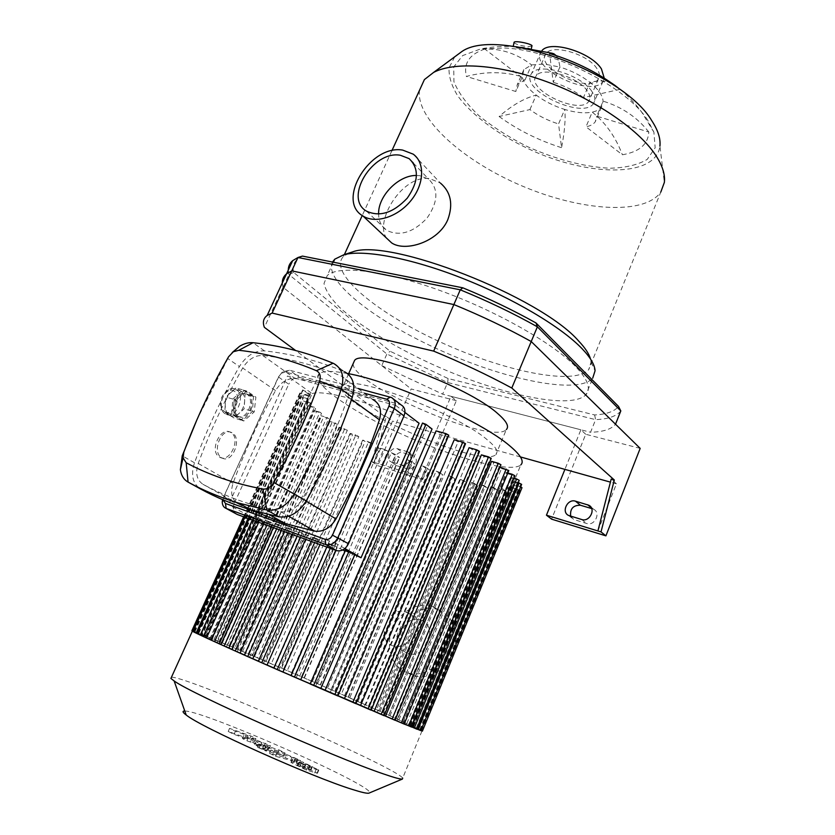 <?xml version="1.0" encoding="UTF-8"?>
<svg xmlns="http://www.w3.org/2000/svg" width="835" height="835" viewBox="0 0 835 835"><rect width="100%" height="100%" fill="white"/><g stroke="black" fill="none" stroke-linecap="round" stroke-linejoin="round"><path stroke-width="0.63" stroke-dasharray="4.17 3.13" d="M302.458 256.094C294.765 259.633 291.822 265.081 293.628 272.419L390.175 351.305L448.103 378.537L594.624 414.964C606.513 414.306 614.476 411.457 618.526 406.426M620.812 410.924L620.395 411.457C616.053 416.383 607.797 419.118 595.616 419.65L447.633 382.534L386.887 354.009L288.941 274.558L288.294 270.07M594.624 414.964L595.616 419.65L590.543 432.269C602.672 431.945 610.865 429.43 615.113 424.712L615.52 424.211M293.628 272.419L288.941 274.558L283.023 287.271L381.752 365.636L386.887 354.009L390.175 351.305M448.103 378.537L447.633 382.534L442.644 394.151L590.543 432.269M381.752 365.636L442.644 394.151M575.117 366.064C552.029 342.538 495.092 310.338 439.241 290.236C383.328 270.06 338.342 265.123 327.289 275.477L323.99 283.503C325.535 290.319 330.608 298.168 339.229 307.05C359.008 325.337 392.575 345.867 430.317 363.392C496.752 393.953 571.234 410.674 586.066 394.579C591.253 388.505 587.6 378.996 575.117 366.064M286.541 273.849C282.554 277.241 281.385 281.708 283.023 287.271L264.371 327.351M514.016 42.606C516.04 44.443 520.643 45.768 527.835 46.583L531.874 46.134M517.053 46.791L513.17 46.76C514.235 47.595 518.921 48.513 527.229 49.515L531.227 49.296C530.183 48.242 525.466 47.407 517.053 46.791M648.805 132.013C637.147 117.244 621.918 106.953 603.1 101.16L596.754 116.159L648.805 132.013C648.117 144.309 639.307 151.897 622.378 154.767L585.993 126.816C590.376 125.939 593.476 124.258 595.282 121.753L596.754 116.159M556.089 55.538C557.978 57.876 559.231 61.717 559.857 67.05L544.211 64.044L531.603 64.921L523.848 69.597L522.292 76.799L515.832 91.506L466.389 76.444C485.354 71.351 503.985 71.466 522.292 76.799C523.482 82.707 528.127 88.802 536.237 95.096C544.514 101.317 554.022 106.108 564.763 109.468L558.542 123.945L561.569 147.701C564.669 131.565 565.733 118.82 564.763 109.468C575.503 112.673 584.657 113.56 592.224 112.12C605.625 122.787 615.666 137.003 622.378 154.767M612.201 83.458C605.949 80.682 598.528 80.306 589.938 82.341C598.215 89.053 602.599 95.326 603.1 101.16L601.576 106.88C599.739 109.448 596.628 111.191 592.224 112.12L585.993 126.816M529.922 109.583L536.237 95.096C524.495 98.06 512.116 105.2 499.111 116.493L529.922 109.583C538.251 115.762 547.791 120.553 558.542 123.945M499.111 116.493C517.449 129.863 538.272 140.27 561.569 147.701M525.017 79.941L531.603 64.921C517.199 53.837 501.605 48.545 484.832 49.056L525.017 79.941L517.314 84.45L515.832 91.506M484.832 49.056C469.489 54.191 463.341 63.314 466.389 76.444M620.04 89.366L583.435 97.57L589.938 82.341C581.358 75.661 571.328 70.568 559.857 67.05L553.24 82.289L549.576 53.503M583.435 97.57C574.793 90.942 564.731 85.848 553.24 82.289M386.709 238.278C373.673 221.724 402.574 174.15 429.743 178.607L440.452 183.095L413.2 154.151M416.529 175.475L419.901 175.705L428.595 179.118C438.751 188.908 438.239 201.882 427.061 218.05C413.377 232.485 399.986 236.629 386.887 230.46C381.543 226.838 378.787 221.39 378.61 214.125M587.37 91.036C578.164 76.611 541.779 66.028 536.185 75.954C525.048 89.314 580.158 115.658 588.873 101.223C590.679 98.53 590.178 95.127 587.37 91.036M454.72 56.822L449.053 67.833C448.635 76.465 451.547 85.828 457.778 95.91C472.714 116.284 501.198 136.742 533.941 151.354C591.838 176.936 656.174 177.03 659.932 146.031L664.357 182.427M647.887 120.532C627.586 87.518 554.941 50.33 504.862 48.002L480.501 48.973L462.632 55.601L453.697 66.977L453.948 81.767C458.446 92.831 466.786 104.145 478.956 115.71C492.88 127.004 508.87 137.243 526.958 146.428C555.734 159.36 583.195 166.635 609.32 168.242C625.154 167.908 637.783 164.965 647.219 159.412L655.172 147.753L653.889 132.139L647.887 120.532M419.546 90.222C415.465 118.977 463.863 161.468 522.199 186.017C580.419 210.837 644.202 215.743 660.788 192.092L588.717 369.613L591.034 362.213L590.491 359.008M348.988 253.068L343.571 256.355C327.404 272.44 376.898 313.135 440.202 341.985C503.296 371.126 574.219 386.031 588.717 369.613M332.507 262.044C323.093 281.113 377.159 322.331 442.164 351.117C507.033 380.155 577.977 394.736 592.683 378.224L586.066 394.579M591.879 91.432C581.118 74.409 538.126 61.884 531.551 73.584C518.441 89.376 583.331 120.386 593.633 103.363C595.741 100.2 595.157 96.223 591.879 91.432M541.998 50.57L541.247 51.457C527.887 67.875 592.485 98.854 603.037 81.204L604.248 78.156M596.931 68.627C587.913 53.91 551.611 43.535 545.86 53.826C534.504 67.718 589.364 94.042 598.309 79.075C600.156 76.277 599.697 72.791 596.931 68.627M397.199 465.857L407.188 468.905C413.836 471.316 420.099 458.697 413.638 455.952L402.887 452.695C396.27 450.357 390.091 462.945 396.552 465.617L390.853 461.64C384.371 458.968 390.603 446.318 397.23 448.656L408.012 451.902C414.494 454.658 408.179 467.339 401.52 464.928L391.49 461.891M570.691 516.187L573.593 519.422L586.702 523.514C594.562 526.342 601.21 512.878 593.727 509.319L591.691 508.578M597.902 530.956L616.439 483.82L611.189 479.113M616.439 483.82L610.416 482.129M371.992 461.765L374.435 462.517L386.281 416.498L392.492 421.101L374.435 462.517L417.082 475.574L422.719 479.52L377.764 465.7L371.992 461.765L383.818 415.809L386.281 416.498M383.818 415.809L295.642 350.512M520.445 456.933L392.492 421.101M422.719 479.52L456.338 400.696L451.004 396.301L417.082 475.574M456.338 400.696L411.154 388.974L377.764 465.7M640.174 448.385L585.721 434.263L551.591 519.151M585.721 434.263L580.878 429.785L564.909 469.385M451.004 396.301L580.878 429.785M282.314 282.908L283.023 287.271L411.154 388.974M201.652 634.809L194.054 631.406L202.3 635.028L308.658 399.735L308.365 398.806L201.652 634.809L191.893 630.717C196.455 630.916 361.858 702.392 409.828 724.801L422.416 731.042M171.467 677.216C187.27 676.193 395.247 766.874 402.7 778.084L422.061 730.771M184.796 711.044C203.709 710.387 377.994 787.572 369.331 792.968M202.3 635.028L229.145 645.726L317.582 683.74L393.066 717.14L422.395 731.105M420.871 730.468L412.594 726.982L420.798 730.656M417.187 729.101L409.411 725.834L417.114 729.279M411.624 726.888L404.192 723.778L411.551 727.076M404.276 723.882L397.063 720.887L404.192 724.081M395.143 720.094L388.066 717.161L395.059 720.292M384.142 715.511L377.138 712.568L384.069 715.678M371.158 710.042L364.102 707.047L371.095 710.188M355.908 703.561L348.654 700.45L355.856 703.686M337.904 695.837L330.201 692.518L337.862 695.952M310.14 683.959L315.599 686.203L310.192 683.855M290.977 675.609L296.164 677.738L291.018 675.494M273.807 668.083L278.89 670.181L273.859 667.969M258.328 661.268L263.422 663.366L258.38 661.143M244.373 655.089L249.571 657.228L244.436 654.943M231.89 649.515L237.234 651.728L231.963 649.359M220.847 644.547L226.421 646.854L220.931 644.359M211.286 640.205L217.173 642.647L211.391 639.975M203.302 636.531L209.637 639.151L203.406 636.291M197.102 633.588L204.064 636.479L197.196 633.368M193.021 631.552L200.974 634.861L193.135 631.291M404.902 412.417L395.633 405.361L335.472 543.157L228.581 504.705L287.438 376.063L395.633 405.361M344.897 548.532L335.472 543.157M342.767 549.952L331.871 544.618L328.468 543.23L333.155 545.975L313.083 537.051L317.78 539.796L299.128 531.655L303.919 534.431L294.411 530.903L286.541 527L291.478 529.849L283.034 526.885L275.31 523.065L280.456 526.019L273.118 523.649L265.457 519.861L270.916 522.971L264.768 521.228L257.096 517.449L262.962 520.779L258.182 519.746L250.406 515.905L256.877 519.547L255.301 519.391L312.154 393.588L287.438 376.063M255.301 519.391L228.581 504.705M345.408 550.317L350.189 553.083L345.137 550.943M278.89 670.181L333.155 545.975M321.423 541.237L319.962 544.556M263.422 663.366L317.78 539.796M307.196 535.673L305.579 539.327M249.571 657.228L303.919 534.431M294.411 530.903L292.741 534.661M237.234 651.728L291.478 529.849M283.034 526.885L281.405 530.538M226.421 646.854L280.456 526.019M273.118 523.649L271.625 526.979M217.173 642.647L270.916 522.971M264.768 521.228L263.505 524.025M209.637 639.151L262.962 520.779M258.182 519.746L205.233 637.053M337.183 547.635L335.983 550.39M296.164 677.738L350.189 553.083M315.599 686.203L427.082 426.748L432.029 429.002M436.068 430.87L440.901 433.167L330.201 692.518M454.219 439.753L458.144 441.788L348.654 700.45M469.093 447.685L472.339 449.512L364.102 707.047M481.419 454.856L484.112 456.515L377.138 712.568M491.585 461.348L493.788 462.851L388.066 717.161M395.028 720.041L499.789 467.235L501.511 468.581L397.063 720.887M347.423 373.485C332.695 370.74 323.375 370.761 319.45 373.558C308.606 381.835 350.168 410.956 402.46 434.482C454.605 458.154 511.01 473.466 520.8 464.907L413.137 726.878M402.606 723.141L506.104 472.506L507.377 473.716L404.192 723.778M408.305 725.406L510.54 477.171L511.333 478.225L409.411 725.834M412.01 726.794L512.993 481.19L513.264 482.066L412.594 726.982M413.482 727.181L513.212 484.477L413.45 727.108M412.198 726.356L510.665 486.868L509.507 487.285L411.352 725.918M410.507 725.49L508.411 487.556L506.897 487.797L409.286 724.884M404.756 722.724L501.616 487.974L499.706 487.88L403.065 721.931M397.335 719.279L493.422 487.202L491.241 486.868L395.299 718.351M388.672 715.334L484.196 485.552L481.795 485.031L386.386 714.301M379.007 710.971L474.134 483.173L471.535 482.494L376.481 709.844M368.412 706.243L463.289 480.156L460.513 479.321L365.678 705.022M356.931 701.139L451.693 476.524L448.719 475.533L353.967 699.824M344.511 695.649L439.293 472.245L436.11 471.097L341.296 694.229M331.025 689.72L425.986 467.276L422.541 465.94L327.518 688.186M316.235 683.26L411.551 461.484L407.793 459.908L312.363 681.569M299.713 676.068L395.613 454.605L391.375 452.695L295.287 674.148M291.645 672.572L387.899 451.098L383.724 449.146L287.261 670.672M274.976 665.38L372.118 443.5L368.642 441.757L271.271 663.783M260.708 659.264L358.81 436.621L355.835 435.014L257.493 657.886M248.225 653.941L347.329 430.255L344.751 428.752L245.386 652.73M237.203 649.275L337.371 424.284L335.138 422.875L234.698 648.221M227.496 645.194L328.781 418.669L326.871 417.343L225.304 644.286M219.052 641.687L321.506 413.388L319.92 412.146L217.173 640.915M211.923 638.775L315.609 408.451L314.377 407.282L210.378 638.149M206.235 636.51L311.225 403.869L310.401 402.814L205.086 636.061M200.671 634.59L308.96 395.446L200.744 634.694M200.974 634.861L309.503 394.903L310.349 394.318L201.465 635.143M204.064 636.479L256.877 519.547M312.154 393.588C323.667 389.475 370.333 401.938 419.086 423.22M448.771 435.202L440.901 433.167M465.533 443.698L458.144 441.788M479.52 451.38L472.339 449.512M491.23 458.373L484.112 456.515M500.948 464.74L493.788 462.851M508.411 487.556L513.588 491.658L510.425 490.489L506.897 487.797M501.616 487.974L506.073 491.502L502.962 490.343L499.706 487.88M493.422 487.202L497.441 490.364L491.241 486.868M484.196 485.552L487.932 488.475L481.795 485.031M474.134 483.173L477.683 485.939L471.535 482.494M463.289 480.156L466.734 482.818L460.513 479.321M387.899 451.098L379.716 448.666L377.284 447.341L383.724 449.146M372.118 443.5L365.125 441.433L362.672 440.097L368.642 441.757M358.81 436.621L352.558 434.784L350.084 433.428L355.835 435.014M347.329 430.255L339.073 427.196L344.751 428.752M337.371 424.284L329.408 421.32L335.138 422.875M328.781 418.669L320.995 415.757L326.871 417.343M308.96 395.446L299.828 393.014L308.512 396.197M308.365 398.806L300.527 396.719L308.658 399.735M310.401 402.814L303.376 400.936L311.225 403.869M314.377 407.282L307.896 405.549L315.609 408.451M319.92 412.146L313.814 410.496L321.506 413.388M509.507 487.285L519.829 490.197L510.665 486.868M520.664 486.774L513.212 484.477M518.243 482.734L512.993 481.19M513.911 478.163L510.54 477.171M507.795 472.996L506.104 472.506M391.375 452.695L396.761 456.495L399.631 457.59L395.613 454.605M407.793 459.908L412.333 463.143L415.214 464.239L411.551 461.484M422.541 465.94L426.56 468.811L429.461 469.917L425.986 467.276M436.11 471.097L442.696 474.833L439.293 472.245M448.719 475.533L455.085 479.123L451.693 476.524M501.511 468.581L508.818 470.533M507.377 473.716L514.903 475.741M511.333 478.225L519.213 480.365M513.264 482.066L521.645 484.373M512.867 485.156L521.99 487.692M309.503 394.903L302.688 389.893L310.349 394.318M422.489 423.126L427.082 426.748M353.132 363.705C352.099 385.321 492.535 445.733 506.344 429.534L495.948 454.522C498.839 451.829 495.875 446.861 487.055 439.617C456.035 412.897 351.389 373.819 343.456 385.342C323.375 399.057 481.127 470.335 495.948 454.522M251.648 738.213L255.875 738.453L250.938 736.011L229.562 728.37L235.418 731.283L248.152 735.75L243.778 735.437L248.298 737.681L262.002 742.618L256.094 741.553L263.86 745.415L274.892 750.018L284.996 752.867L279.151 749.976L265.854 745.759L264.037 744.851L270.457 745.676L251.648 738.213L250.302 741.313L269.131 748.745L262.67 747.983L264.497 748.901L277.815 753.066L283.66 755.978L273.525 753.17L262.493 748.567L254.727 744.695L260.666 745.707L246.93 740.802L242.421 738.547L246.805 738.808L234.061 734.372L228.205 731.46L249.613 739.038L254.55 741.501L250.302 741.313M254.55 741.501L255.875 738.453M249.613 739.038L250.938 736.011M228.205 731.46L229.562 728.37M234.061 734.372L235.418 731.283M246.805 738.808L248.152 735.75M242.421 738.547L243.778 735.437M246.93 740.802L248.298 737.681M260.666 745.707L262.002 742.618M254.727 744.695L256.094 741.553M283.66 755.978L284.996 752.867M277.815 753.066L279.151 749.976M262.67 747.983L264.037 744.851M269.131 748.745L270.457 745.676M264.1 746.25L265.436 743.181M301.581 763.482L311.883 767.031L306.08 764.088L299.243 762.125L301.581 763.482L300.214 766.707L298.011 765.465L304.733 767.261L310.526 770.214L300.214 766.707M302.04 765.465L317.446 773.293L306.466 770.152L291.227 762.553L293.92 762.647L302.04 765.465L303.376 762.303L295.287 759.474L292.605 759.349L307.844 766.916L318.793 770.1L303.376 762.303M306.466 770.152L307.844 766.916M286.301 754.37L270.895 750.06L276.917 753.055L292.031 757.251L297.698 759.787L300.59 760.591L297.197 758.911L286.301 754.37L284.954 757.502L299.243 763.733L290.684 760.403L275.529 756.28L269.507 753.264L284.954 757.502M269.507 753.264L270.895 750.06M275.529 756.28L276.917 753.055M296.352 762.939L297.698 759.787M299.243 763.733L300.59 760.591M264.904 750.049L266.615 751.062L265.593 750.884L257.368 747.116L264.904 750.049L266.271 746.876L258.746 743.933L266.271 746.876M229.406 415.068L229.949 415.381C232.923 416.728 235.971 416.08 239.071 413.419C242.317 410.319 244.164 406.332 244.613 401.447C244.832 396.594 243.496 393.097 240.595 390.968L239.781 390.509C236.9 389.267 233.946 389.914 230.909 392.45C227.611 395.56 225.721 399.6 225.262 404.568C225.074 409.494 226.452 412.991 229.406 415.068L234.009 417.98L244.102 408.889L245.135 393.974L236.023 387.941L225.763 396.99L224.772 412.125L229.406 415.068M243.027 389.945L252.107 395.988L251.064 410.966L240.971 420.109L231.754 414.243L232.767 399.057L243.027 389.945L236.023 387.941M237.004 415.84L237.505 416.122C246.92 421.487 256.126 398.034 246.252 393.911C237.317 388.912 228.028 410.841 237.004 415.84M232.767 399.057L225.763 396.99M231.754 414.243L224.772 412.125M240.971 420.109L234.009 417.98M251.064 410.966L244.102 408.889M252.107 395.988L245.135 393.974M238.413 416.268L238.904 416.55C248.308 421.915 257.524 398.441 247.661 394.318C238.737 389.308 229.437 411.269 238.413 416.268M246.805 391.03L235.95 399.986L234.614 415.11L243.82 420.976L254.226 411.905L255.875 397.084L246.805 391.03L244.436 390.352L234.176 399.464L235.95 399.986M234.176 399.464L233.153 414.671L242.369 420.537L252.462 411.384L253.516 396.395L255.875 397.084M253.516 396.395L244.436 390.352M252.462 411.384L254.226 411.905M233.153 414.671L234.614 415.11M242.369 420.537L243.82 420.976M223.102 499.852L223.79 496.512L279.015 376.178L281.447 373.161L285.643 372.076L364.477 393.264M358.111 388.494L289.442 370.166L282.46 371.961L278.431 376.971L222.496 499.591M223.79 496.512L234.468 502.973C232.391 508.567 233.32 512.398 237.255 514.475M234.468 502.973L288.712 384.194L278.431 376.971L279.015 376.178M285.643 372.076L289.442 370.166L299.64 377.462C295.152 376.846 291.509 379.08 288.712 384.194M299.64 377.462L400.09 404.547L390.373 397.105M248.59 509.173L238.006 503.755C231.796 499.58 230.136 492.775 233.017 483.34C244.676 451.077 258.85 420.151 275.55 390.582C280.8 382.221 287.313 378.213 295.11 378.537C321.433 381.699 347.318 388.713 372.775 399.579L341.828 376.293C348.717 380.175 350.783 387.012 348.028 396.802C336.275 431.236 321.099 465.293 302.52 498.975C296.613 508.421 289.348 512.669 280.727 511.73L250.803 504.267C233.623 498.954 217.695 492.306 203.009 484.321C196.757 480.104 195.16 473.153 198.229 463.446C210.524 430.275 225.346 398.462 242.693 368.016C248.131 359.415 254.811 355.23 262.733 355.47C289.432 358.403 315.693 365.292 341.494 376.136L341.828 376.293M230.888 432.52L230.512 432.311C220.315 426.048 208.896 451.62 219.521 457.079L219.615 457.131C229.823 463.602 241.367 438.25 230.888 432.52M221.87 457.862L221.964 457.914C232.287 464.448 242.776 437.832 231.963 432.76C221.567 426.476 211.161 452.361 221.87 457.862M232.213 352.537L227.84 358.612L197.029 419.514M333.603 363.455L344.062 371.533C317.947 360.647 291.394 353.758 264.403 350.867C254.518 350.596 246.189 355.814 239.405 366.544C221.891 397.241 206.923 429.326 194.492 462.788C190.651 474.885 192.635 483.59 200.431 488.892M401.207 404.965L400.09 404.547M406.301 612.17C423.679 617.733 411.123 651.759 393.64 646.039C374.591 641.593 387.43 605.344 405.57 611.909L406.301 612.17M421.31 620.248C438.532 625.791 426.278 659.285 408.962 653.596C390.081 649.15 402.606 613.454 420.589 619.998L421.31 620.248M432.979 606.669C448.092 614.351 453.061 628.181 447.884 648.158C441.851 665.61 423.846 677.143 409.119 673.229C393.212 669.273 385.144 649.056 391.646 631.009C397.888 612.88 416.947 601.169 432.165 606.377L432.979 606.669M438.803 609.947C453.864 617.608 458.843 631.354 453.729 651.206C447.758 668.553 429.858 679.993 415.183 676.079C399.339 672.133 391.26 652.031 397.7 634.089C403.879 616.073 422.834 604.446 437.999 609.654L438.803 609.947M401.52 464.928L407.188 468.905M407.261 451.61L412.887 455.659M397.23 448.656L402.887 452.695M569.595 515.853L574.626 519.84M581.724 519.527L586.702 523.514M591.389 507.889L592.516 508.818M274.214 668.25L328.813 543.512M314.618 542.614L316.455 538.429M258.746 661.435L313.438 537.343M300.506 537.479L302.479 533.022M244.812 655.256L299.494 531.947M287.835 532.876L289.849 528.357M232.328 649.693L286.916 527.292M276.615 528.795L278.577 524.411M221.296 644.724L275.686 523.368M266.876 525.246L268.693 521.197M211.735 640.382L265.843 520.163M258.714 522.282L260.301 518.765M203.761 636.708L257.493 517.752M252.327 519.955L253.569 517.209M197.551 633.775L250.803 516.207M337.069 695.586L447.894 435.118M355.042 703.31L464.646 443.615M370.27 709.802L478.612 451.286M383.234 715.292L490.312 458.279M394.214 719.895L500.019 464.646M413.408 726.586L510.425 490.489M416.341 727.901L513.4 491.387M406.843 723.496L502.962 490.343M409.745 724.78L505.885 491.22M398.942 719.853L494.362 489.216M401.792 721.127L497.253 490.093M389.976 715.783L484.895 487.337M392.794 717.035L487.744 488.204M380.123 711.347L474.677 484.811M382.9 712.589L477.495 485.657M372.17 707.798L466.535 482.536M281.604 668.157L377.963 447.435M283.618 668.992L379.716 448.666M266.073 661.466L363.34 440.191M268.118 662.322L365.125 441.433M252.494 655.663L350.731 433.511M254.581 656.529L352.558 434.784M240.449 650.538L339.709 427.28M242.578 651.425L341.567 428.564M229.719 645.998L330.044 421.393M231.879 646.895L331.933 422.708M222.381 642.919L323.552 417.166M194.847 631.991L302.531 394.527M244.206 517.001L300.464 393.087M196.976 632.648L303.199 398.201M194.628 631.667L301.164 396.782M201.162 634.235L306.017 402.397M198.855 633.274L304.013 400.998M206.934 636.541L310.505 406.989M204.669 635.602L308.522 405.622M214.052 639.453L316.392 411.926M211.819 638.524L314.44 410.57M418.773 729.279L517.335 488.84M419.65 729.926L519.453 486.325M304.065 677.884L399.401 457.288M320.191 684.898L414.995 463.936M334.783 691.286L429.253 469.625M348.185 697.173L442.487 474.551M360.616 702.663L454.877 478.841M420.663 730.061L518.932 490.082M421.56 730.719L521.082 487.588M419.953 730.26L520.727 484.269M416.268 728.892L518.284 480.261M410.695 726.68L513.974 475.637M403.347 723.684L507.889 470.429M301.477 676.726L396.761 456.495M317.582 683.74L412.333 463.143M332.142 690.107L426.56 468.811M345.513 695.983L439.774 473.737M357.912 701.463L452.132 478.006M369.425 706.577L463.759 481.701M220.179 642L321.632 415.83M248.068 518.41L305.777 391.083M193.48 631.73L303.011 390.321M310.516 684.105L422.771 423.449M291.373 675.765L345.753 550.557M330.263 548.303L331.871 544.618M262.493 748.567L263.86 745.415M273.525 753.17L274.892 750.018M267.878 750.3L269.235 747.158M264.497 748.901L265.854 745.759M303.7 768.304L305.078 765.079M308.47 769.901L309.827 766.687M310.39 770.079L311.747 766.885M308.136 768.816L309.482 765.632M304.733 767.261L306.08 764.088M299.974 765.664L301.331 762.47M298.011 765.465L299.379 762.251M291.227 762.553L292.605 759.349M293.92 762.647L295.287 759.474M297.062 765.862L298.439 762.626M314.618 772.959L315.985 769.745M317.112 772.959L318.459 769.776M311.184 769.63L312.52 766.467M290.684 760.403L292.031 757.251M294.045 761.802L295.392 758.65M295.851 762.042L297.197 758.911M259.059 748.118L260.447 744.935M224.698 411.592C233.289 417.124 242.766 396.646 234.228 391.145C225.701 385.342 215.952 406.175 224.698 411.592M225.252 413.805C215.106 408.2 225.523 383.693 235.606 389.308C246.763 393.932 236.43 420.151 225.794 414.108L225.252 413.805M228.602 356.733L227.84 358.612L239.405 366.544M194.492 462.788L182.239 455.795M264.403 350.867L253.047 342.715M344.062 371.533L333.082 363.225M280.727 511.73L288.545 516.197M306.111 501.115L302.52 498.975M348.028 396.802L351.587 399.401M372.775 399.579L341.494 376.136M198.229 463.446L233.017 483.34M238.006 503.755L203.009 484.321M275.55 390.582L242.693 368.016M262.733 355.47L295.11 378.537M615.113 424.712L620.395 411.457M531.394 48.482L531.227 49.296M601.576 106.88L595.282 121.753M523.848 69.597L517.314 84.45M366.471 211.13L386.887 230.46M413.377 163.107L428.595 179.118M391.886 150.697L362.244 215.513M344.385 254.56L343.571 256.355M591.034 362.213L595.063 370.792M333.374 262.211L327.289 275.477M552.509 53.315L553.657 53.659M614.466 84.659C624.81 92.675 633.838 101.766 641.551 111.911L653.889 132.139M515.905 46.708C504.016 45.894 492.212 46.645 480.501 48.973M541.247 51.457L531.551 73.584M603.037 81.204L593.633 103.363M545.86 53.826L536.185 75.954M598.309 79.075L588.873 101.223M408.012 451.902L413.638 455.952M390.853 461.64L396.552 465.617M590.669 506.782L593.727 509.319M568.562 515.435L573.593 519.422M311.184 541.362L313.083 537.051M297.103 536.237L299.128 531.655M284.464 531.644L286.541 527M275.31 523.065L273.285 527.574M265.457 519.861L263.578 524.046M257.096 517.449L255.447 521.092M319.45 373.558L309.952 394.558M250.406 515.905L249.101 518.785M513.588 491.658L416.613 727.995M506.073 491.502L410.006 724.884M497.441 490.364L402.063 721.231M487.932 488.475L393.066 717.14M477.683 485.939L383.171 712.693M377.284 447.341L280.988 667.875M362.672 440.097L265.467 661.184M350.084 433.428L251.899 655.381M339.073 427.196L239.864 650.267M329.408 421.32L229.145 645.726M243.622 516.792L299.828 393.014M194.054 631.406L300.527 396.719M198.281 633.014L303.376 400.936M204.095 635.331L307.896 405.549M211.245 638.264L313.814 410.496M421.487 730.437L519.829 490.197M304.389 678.01L399.631 457.59M320.504 685.024L415.214 464.239M335.086 691.401L429.461 469.917M348.477 697.288L442.696 474.833M360.897 702.778L455.085 479.123M372.452 707.903L466.734 482.818M219.615 641.729L320.995 415.757M302.688 389.893L244.895 517.251M326.798 547.05L327.477 545.505M327.727 544.931L328.468 543.23M348.644 373.725L343.456 385.342M311.883 767.031L310.526 770.214M299.243 762.125L297.876 765.33M290.956 762.272L292.333 759.067M317.446 773.293L318.793 770.1M266.615 751.062L267.983 747.878M257.368 747.116L258.746 743.933M229.949 415.381L225.179 413.774C221.4 411.029 219.949 406.718 220.837 400.852C220.544 396.719 228.707 385.582 235.606 389.308L239.781 390.509M247.661 394.318L246.252 393.911M238.904 416.55L237.505 416.122M281.447 373.161L282.46 371.961M231.963 432.77L230.512 432.311M221.964 457.914L219.615 457.131M393.525 399.078L391.5 397.523M269.674 514.861L250.803 504.267M393.64 646.039L408.962 653.596M405.57 611.909L420.589 619.998M409.119 673.229L415.183 676.079M432.165 606.377L437.999 609.654"/><path stroke-width="1.25" d="M535.997 322.957L618.526 406.426L620.812 410.924L537.375 326.819L535.997 322.957C513.264 310.234 488.872 298.523 462.82 287.814L460.273 289.818C487.776 301.07 513.483 313.407 537.375 326.819L531.227 341.536C507.221 328.186 481.44 315.86 453.864 304.556L460.273 289.818L297.98 257.493L302.458 256.094L462.82 287.814M288.294 270.07C288.273 266.344 289.735 263.202 292.688 260.645L297.98 257.493L291.759 270.874L286.541 273.849C283.639 276.27 282.23 279.297 282.314 282.908M610.416 482.129L564.909 469.385L546.445 515.195L601.012 531.905L605.907 535.851L640.174 448.385L531.227 341.536L615.52 424.211L620.812 410.924M511.792 388.024L531.227 341.536C507.221 328.186 481.44 315.86 453.864 304.556L291.759 270.874L272.116 313.073L433.657 351.117C461.411 362.599 487.463 374.894 511.792 388.024L614.32 479.989L601.012 531.905M531.394 48.482L531.874 46.134C533.982 44.338 515.299 40.257 514.089 42.251L514.016 42.606M612.201 83.458L620.04 89.366C600.115 73.72 576.63 61.769 549.576 53.503L553.657 53.659L556.089 55.538M402.7 150.102L413.2 154.151C425.182 162.668 424.337 184.264 410.914 200.63C397.658 217.11 375.312 224.051 362.954 215.994C335.722 200.765 370.145 144.194 402.7 150.102M440.452 183.095C450.879 192.081 453.342 204.231 447.852 219.542C438.605 241.899 405.288 252.285 391.625 242.891L386.709 238.278M378.61 214.125C377.848 196.162 398.608 174.932 416.529 175.475M400.351 155.258L409.119 158.629C419.337 168.461 418.711 181.623 407.261 198.145C393.285 212.935 379.685 217.257 366.471 211.13C343.446 198.156 372.775 150.143 400.351 155.258M659.932 146.031C660.704 138.662 658.032 130.291 651.916 120.918C623.755 72.415 497.764 27.002 462.162 51.321L454.72 56.822M660.788 192.092L664.357 182.427C665.328 174.327 662.259 164.986 655.141 154.402C637.867 128.872 594.301 99.125 546.841 81.746C499.361 64.337 454.282 61.404 433.595 72.426L424.399 79.596L419.546 90.222M590.491 359.008C589.092 353.873 585.158 347.882 578.665 341.035C540.349 296.602 388.786 237.547 352.558 251.909L348.988 253.068M592.683 378.224L595.063 370.792C594.77 364.874 590.47 357.537 582.172 348.8C561.35 326.965 512.951 298.105 461.88 278.086C410.799 258.036 363.956 249.362 343.874 254.727L334.762 259.184L332.507 262.044M604.248 78.156L601.451 68.961C591.284 52.281 550.411 39.798 541.998 50.57M581.724 519.527L568.562 515.435C560.995 512.012 567.581 498.422 575.461 501.167L588.811 505.238C596.326 508.807 589.625 522.355 581.724 519.527M591.691 508.578L580.44 505.248C573.134 505.154 569.887 508.807 570.691 516.187M597.902 530.956L611.189 479.113L614.32 479.989M295.642 350.512L264.371 327.351C262.461 322.289 263.39 318.344 267.137 315.494L272.116 313.073M564.909 469.385L520.445 456.933M605.907 535.851L551.591 519.151L546.445 515.195M433.657 351.117L453.864 304.556L291.759 270.874L286.541 273.849L292.688 260.645M422.416 731.042L403.9 723.966L278.577 670.213C231.097 649.379 196.674 633.744 192.353 631.187L191.893 630.717L243.622 516.792M402.7 778.084L402.407 779.055C400.56 779.358 394.203 777.635 383.317 773.868C334.261 757.428 190.839 693.551 174.118 680.922L170.904 678.438L171.467 677.216M369.331 792.968L368.84 793.177C366.962 793.574 361.545 792.352 352.589 789.513C312.248 777.218 200.598 727.087 186.205 715.01C182.573 712.307 182.103 710.982 184.796 711.044M520.664 486.774L521.99 487.692L422.395 731.105L420.871 730.468M418.022 729.466L519.078 482.974L521.645 484.373L420.798 730.656L417.187 729.101M414.306 728.078L516.625 478.946L519.213 480.365L417.114 729.279L411.624 726.888M408.701 725.865L512.283 474.301L514.903 475.741L411.551 727.076L404.276 723.882M499.904 467.266L508.818 470.533L404.192 724.081L395.143 720.094M385.561 716.106L491.585 461.348L498.265 463.268L500.948 464.74L395.059 720.292L384.142 715.511M374.132 711.305L481.419 454.856L488.527 456.87L491.23 458.373L384.069 715.678L371.158 710.042M360.543 705.533L469.093 447.685L476.785 449.856L479.52 451.38L371.095 710.188L355.908 703.561M344.427 698.634L454.219 439.753L462.778 442.153L465.533 443.698L355.856 703.686L337.904 695.837M325.076 690.305L436.068 430.87L445.984 433.636L448.771 435.202L337.862 695.952L310.14 683.959L422.489 423.126M310.192 683.855L290.977 675.609L345.408 550.317M291.018 675.494L273.807 668.083L326.798 547.05M273.859 667.969L258.318 661.268L311.184 541.362M258.38 661.143L244.373 655.089L297.103 536.237M244.436 654.943L231.89 649.515L284.464 531.644M231.963 649.359L220.847 644.547L273.285 527.574M220.931 644.359L211.286 640.205M211.391 639.975L203.302 636.531L255.447 521.092M203.406 636.291L197.091 633.598L249.101 518.785M197.196 633.368L193.021 631.552L244.895 517.251M193.135 631.291L191.883 630.728M404.902 412.417L419.086 423.22L361.054 557.749L344.897 548.532M361.054 557.749L345.429 550.286M345.137 550.943L342.767 549.952M319.962 544.556L267.075 664.984M305.579 539.327L252.838 658.679M292.741 534.661L240.136 653.022M281.405 530.538L228.936 647.991M271.625 526.979L219.302 643.618M263.505 524.025L211.328 639.944M335.983 550.39L282.971 671.966M354.677 555.004L300.725 679.732M313.616 685.493L425.933 424.326L432.029 429.002L320.807 688.457M520.8 464.907C524.463 461.452 520.789 455.106 509.788 445.88C481.357 421.216 391.615 381.125 347.423 373.485M519.078 482.974L518.243 482.734M516.625 478.946L513.911 478.163M512.283 474.301L507.795 472.996M425.933 424.326L422.52 423.053M506.344 429.534C509.36 426.508 506.542 421.237 497.89 413.732C467.485 386 363.089 347.663 354.604 360.396L353.132 363.705M364.477 393.264L386.647 399.214C389.381 400.33 390.154 402.627 388.964 406.102L332.466 535.162C330.618 538.617 328.186 540.005 325.18 539.337L225.45 503.474L223.102 499.852M222.496 499.591L222.246 502.138C222.413 505.332 223.717 507.43 226.16 508.431L326.088 544.65C331.015 545.537 334.95 543.188 337.904 537.604L394.256 408.565C396.114 403.441 395.195 399.756 391.5 397.523L358.111 388.494M373.109 399.725C379.915 403.597 382.023 410.288 379.434 419.807C368.298 453.259 353.81 486.304 335.983 518.921C330.316 528.064 323.239 532.145 314.753 531.154L285.267 523.618L248.59 509.173M183.815 452.173C196.235 419.013 211.161 387.2 228.602 356.733L233.372 351.733L238.81 350.293C265.154 353.153 291.018 359.958 316.402 370.709C319.982 372.629 321.047 376.126 319.586 381.177C307.687 415.298 292.438 449.063 273.838 482.484C270.843 487.275 267.169 489.456 262.816 489.028C234.322 483.642 208.781 474.885 186.174 462.747L183.074 457.799L183.815 452.173L182.239 455.795L180.391 469.698C181.226 475.491 183.784 479.624 188.073 482.098C203.531 490.562 220.367 497.556 238.591 503.067L266.908 510.049C277.773 511.239 286.948 505.843 294.452 493.861C313.542 459.344 329.136 424.462 341.244 389.225C344.74 376.919 342.193 368.329 333.603 363.455L333.082 363.225C306.852 352.36 280.174 345.523 253.047 342.715C248.673 342.319 244.185 343.509 239.593 346.285L232.213 352.537M197.029 419.514L182.239 455.795M186.174 462.747L188.073 482.098L200.431 488.892C215.837 497.336 232.621 504.319 250.761 509.841L278.942 516.844C289.745 518.055 298.846 512.742 306.236 500.896C325.055 466.755 340.409 432.238 352.286 397.345C355.71 385.154 353.142 376.627 344.594 371.763M325.18 539.337L325.765 544.535L336.432 550.547L237.255 514.475L226.16 508.431L225.45 503.474M388.964 406.102L394.256 408.565L403.983 415.934C405.81 410.851 404.892 407.198 401.207 404.965L393.525 399.078M403.983 415.934L348.477 543.71L332.466 535.162M336.432 550.547L336.755 550.662C341.661 551.559 345.565 549.242 348.477 543.71M587.59 504.737L591.389 507.889M575.461 501.167L580.44 505.248M261.731 662.771L314.618 542.614M247.755 656.571L300.506 537.479M235.23 650.987L287.835 532.876M224.156 646.008L276.615 528.795M214.553 641.645L266.876 525.246M206.537 637.95L258.714 522.282M200.285 634.997L252.327 519.955M334.804 694.657L445.984 433.636M352.829 702.402L462.778 442.153M368.11 708.915L476.785 449.856M381.125 714.426L488.527 456.87M392.137 719.05L498.265 463.268M401.311 722.849L506.167 469.072M192.468 630.989L244.206 517.001M196.162 632.94L248.068 518.41M294.431 677.133L348.853 551.684M277.23 669.597L330.263 548.303M386.647 399.214L390.373 397.105M238.81 350.293L253.047 342.715M278.942 516.844L266.908 510.049L262.816 489.028M316.402 370.709L333.082 363.225M306.236 500.896L273.838 482.484M319.586 381.177L341.244 389.225L352.286 397.345M288.545 516.197L314.753 531.154M335.983 518.921L306.111 501.115M351.587 399.401L379.434 419.807M514.089 42.251L513.254 46.332M362.954 215.994L391.625 242.891M409.119 158.629L413.377 163.107M424.399 79.596L391.886 150.697M362.244 215.513L344.385 254.56M462.162 51.321L433.595 72.426M352.558 251.909L343.874 254.727M334.762 259.184L333.374 262.211M515.905 46.708L552.509 53.315M588.811 505.238L590.669 506.782M286.541 273.849L267.137 315.494M192.353 631.187L170.904 678.438M368.84 793.177L402.407 779.055M186.205 715.01L174.118 680.922M263.578 524.046L211.286 640.215M327.477 545.505L327.727 544.931M354.604 360.396L348.644 373.725M223.049 499.831L222.246 502.138M183.074 457.799L180.391 469.698M233.372 351.733L239.593 346.285M250.761 509.841L238.591 503.067M336.755 550.662L326.088 544.65M285.267 523.618L269.674 514.861"/></g></svg>
